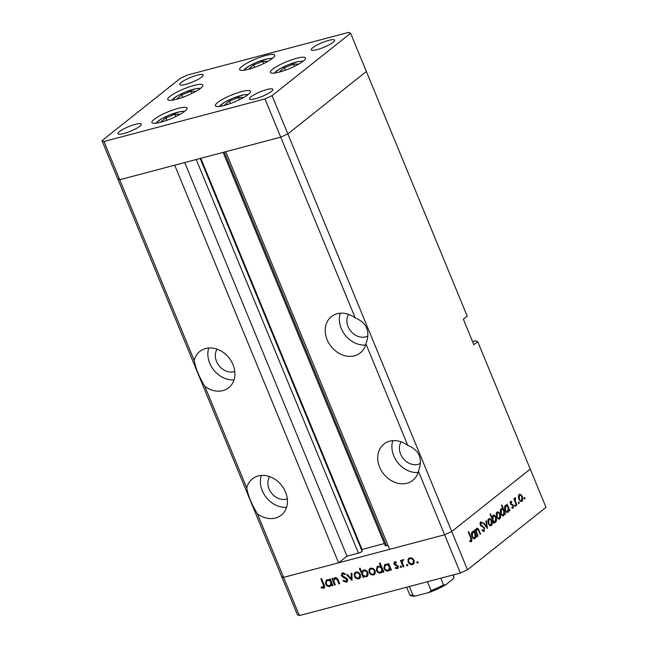 <?xml version="1.0" encoding="UTF-8"?>
<svg xmlns="http://www.w3.org/2000/svg" width="648" height="648" viewBox="0 0 648 648"><rect width="100%" height="100%" fill="white"/><g stroke="black" fill="none" stroke-linecap="round" stroke-linejoin="round"><path stroke-width="0.97" d="M217.615 102.57A18.978 3.718 157.6 0 1 236.723 93.11A18.978 3.718 157.6 0 1 250.468 91.287A18.978 3.718 157.6 0 1 248.233 94.47A18.978 3.718 157.6 0 1 229.117 103.931A18.978 3.718 157.6 0 1 215.379 105.754A18.978 3.718 157.6 0 1 217.615 102.57M154.159 119.353A18.978 3.718 157.6 0 1 173.267 109.893A18.978 3.718 157.6 0 1 187.013 108.07A18.978 3.718 157.6 0 1 184.769 111.254A18.978 3.718 157.6 0 1 165.661 120.714A18.978 3.718 157.6 0 1 151.916 122.537A18.978 3.718 157.6 0 1 154.159 119.353M169.97 96.39A18.978 3.718 157.6 0 1 189.086 86.929A18.978 3.718 157.6 0 1 202.824 85.107A18.978 3.718 157.6 0 1 200.588 88.29A18.978 3.718 157.6 0 1 181.481 97.751A18.978 3.718 157.6 0 1 167.735 99.573A18.978 3.718 157.6 0 1 169.97 96.39M241.89 66.444A18.978 3.718 157.6 0 1 260.998 56.983A18.978 3.718 157.6 0 1 274.736 55.161A18.978 3.718 157.6 0 1 272.5 58.344A18.978 3.718 157.6 0 1 253.392 67.805A18.978 3.718 157.6 0 1 239.647 69.628A18.978 3.718 157.6 0 1 241.89 66.444M272.606 69.247A18.978 3.718 157.6 0 1 291.713 59.786A18.978 3.718 157.6 0 1 305.459 57.964A18.978 3.718 157.6 0 1 303.215 61.147A18.978 3.718 157.6 0 1 284.108 70.608A18.978 3.718 157.6 0 1 270.362 72.43A18.978 3.718 157.6 0 1 272.606 69.247M139.838 126.214A12.652 2.479 -22.4 0 0 141.329 124.092A12.652 2.479 -22.4 0 0 132.168 125.299A12.652 2.479 -22.4 0 0 119.426 131.609A12.652 2.479 -22.4 0 0 117.936 133.731A12.652 2.479 -22.4 0 0 127.097 132.516A12.652 2.479 -22.4 0 0 139.838 126.214M312.757 47.701A12.652 2.479 157.6 0 1 325.499 41.391A12.652 2.479 157.6 0 1 334.66 40.176A12.652 2.479 157.6 0 1 333.161 42.298A12.652 2.479 157.6 0 1 320.42 48.608A12.652 2.479 157.6 0 1 311.267 49.815A12.652 2.479 157.6 0 1 312.757 47.701M181.221 82.482A12.652 2.479 157.6 0 1 193.963 76.181A12.652 2.479 157.6 0 1 203.124 74.966A12.652 2.479 157.6 0 1 201.633 77.088A12.652 2.479 157.6 0 1 188.892 83.398A12.652 2.479 157.6 0 1 179.731 84.605A12.652 2.479 157.6 0 1 181.221 82.482M271.374 91.425A12.652 2.479 -22.4 0 0 272.865 89.303A12.652 2.479 -22.4 0 0 263.704 90.518A12.652 2.479 -22.4 0 0 250.962 96.819A12.652 2.479 -22.4 0 0 249.472 98.942A12.652 2.479 -22.4 0 0 258.633 97.735A12.652 2.479 -22.4 0 0 271.374 91.425M264.967 98.925L280.722 137.157L287.834 133.909L366.363 71.483L467.216 316.175L463.352 319.245L473.858 344.728L477.722 341.658L530.25 469.103L451.721 531.538L530.25 469.103L546.013 507.335L467.483 569.77L460.372 573.01L444.609 534.778L451.721 531.538L444.609 534.778L418.43 471.266C423.031 458.906 419.475 450.271 407.754 445.362L365.901 343.821C370.502 331.46 366.946 322.826 355.226 317.917L280.722 137.157L225.731 151.705L389.618 549.326L444.609 534.778L283.597 577.368L338.588 562.82L174.701 165.2L119.71 179.739L117.75 178.897L119.71 179.739L280.722 137.157L287.834 133.909L366.363 71.483L350.6 33.251L348.64 32.4L187.628 74.99L180.517 78.23L101.987 140.665L103.947 141.507L264.967 98.925L272.071 95.677L350.6 33.251M467.483 569.77L272.071 95.677M460.372 573.01L299.36 615.6L283.597 577.368L281.637 576.518L283.597 577.368L257.418 513.848C251.61 504.241 248.054 495.615 246.742 487.952L204.889 386.411C199.082 376.804 195.526 368.169 194.214 360.507L103.947 141.507M299.36 615.6L297.4 614.75L101.987 140.665M217.08 349.183A14.758 11.972 -128.5 0 0 218.773 365.351A14.758 11.972 -128.5 0 0 233.969 371.685A14.758 11.972 -128.5 0 0 234.77 371.434M348.616 314.393A14.758 11.972 -128.5 0 0 350.309 330.561A14.758 11.972 -128.5 0 0 365.504 336.895A14.758 11.972 -128.5 0 0 367.991 335.867M401.144 441.839A14.758 11.972 -128.5 0 0 402.837 458.006A14.758 11.972 -128.5 0 0 418.033 464.341A14.758 11.972 -128.5 0 0 420.52 463.312M269.609 476.628A14.758 11.972 -128.5 0 0 271.301 492.796A14.758 11.972 -128.5 0 0 286.497 499.122A14.758 11.972 -128.5 0 0 287.299 498.879M257.418 513.848A23.19 18.808 -128.5 0 0 275.489 518.027A23.19 18.808 -128.5 0 0 281.256 515.16A23.19 18.808 -128.5 0 0 283.784 488.552A23.19 18.808 -128.5 0 0 258.155 475.972A23.19 18.808 -128.5 0 0 252.388 478.848A23.19 18.808 -128.5 0 0 246.742 487.952M261.249 475.454A23.19 18.808 -128.5 0 0 266.255 497.453A23.19 18.808 -128.5 0 0 286.554 507.295M204.889 386.411A23.19 18.808 -128.5 0 0 222.961 390.59A23.19 18.808 -128.5 0 0 228.728 387.715A23.19 18.808 -128.5 0 0 231.255 361.106A23.19 18.808 -128.5 0 0 205.627 348.527A23.19 18.808 -128.5 0 0 199.859 351.402A23.19 18.808 -128.5 0 0 194.214 360.507M208.721 348.008A23.19 18.808 -128.5 0 0 213.727 370.008A23.19 18.808 -128.5 0 0 234.025 379.85M355.226 317.917A23.19 18.808 -128.5 0 0 337.154 313.737A23.19 18.808 -128.5 0 0 331.395 316.613A23.19 18.808 -128.5 0 0 328.86 343.221A23.19 18.808 -128.5 0 0 354.488 355.801A23.19 18.808 -128.5 0 0 360.256 352.925A23.19 18.808 -128.5 0 0 365.901 343.821M340.249 313.219A23.19 18.808 -128.5 0 0 345.263 335.219A23.19 18.808 -128.5 0 0 365.561 345.06M407.754 445.362A23.19 18.808 -128.5 0 0 389.683 441.183A23.19 18.808 -128.5 0 0 383.924 444.058A23.19 18.808 -128.5 0 0 381.389 470.667A23.19 18.808 -128.5 0 0 407.017 483.238A23.19 18.808 -128.5 0 0 412.784 480.37A23.19 18.808 -128.5 0 0 418.43 471.266M392.777 440.664A23.19 18.808 -128.5 0 0 397.791 462.664A23.19 18.808 -128.5 0 0 418.09 472.505M196.214 159.505L358.449 553.133A2.624 0.51 -22.4 0 0 361.77 551.618A2.624 0.51 -22.4 0 0 362.086 551.213L362.03 549.455L384.361 543.542M477.722 341.658L475.762 340.816L472.595 341.65M358.449 553.133L346.964 556.17L338.588 562.82M387.966 545.324L386.492 545.713A2.624 0.51 -22.4 0 1 385.268 545.754L223.139 152.385M200.807 158.29L362.03 549.455M184.721 162.551L346.964 556.17M476.564 528.355C477.592 527.926 478.451 528.703 479.156 530.688L480.533 534.017L480.128 534.333L478.2 529.821L476.823 529.214L476.418 531.83L478.046 535.985L477.641 536.309L474.952 529.789L475.357 529.473L475.843 530.647L476.904 528.177M475.964 529.367L477.114 529.06L475.94 529.448M483.562 531.514L484.307 531.32L482.128 530.453L482.323 529.7L483.926 530.404L484.186 528.185L480.217 524.88L480.468 521.915L482.29 522.474L482.153 523.309L480.8 522.863L480.605 524.524L484.599 527.877L483.951 531.498M482.485 530.834L483.926 530.404M479.933 523.041L481.01 522.758L479.925 523.098M487.523 528.46L483.27 523.179L483.708 522.831L486.761 526.711L485.895 521.089L486.332 520.741L487.442 528.476M488.624 518.765L490.325 518.846L491.727 520.806C492.48 522.944 492.375 524.515 491.411 525.52C490.301 526.176 489.272 525.504 488.317 523.519L487.823 520.846L489.102 518.522M490.398 525.779L490.925 525.771M497.008 512.106L498.701 512.187L500.102 514.148C500.864 516.286 500.75 517.857 499.786 518.854C498.677 519.518 497.648 518.846 496.7 516.861L496.198 514.188L497.478 511.863M498.782 519.121L499.3 519.113M507.206 512.447L508.17 512.187C507.044 512.827 506.007 512.155 505.059 510.162C504.322 508.016 504.436 506.444 505.408 505.432L507.279 505.691L506.785 504.484L507.19 504.168L509.879 510.681L509.474 511.005L509.004 509.879L507.708 512.43M505.408 505.432L505.877 505.189M524.702 498.936L524.297 497.397L524.985 497.842L524.912 498.879L524.232 498.434M524.297 497.397L524.985 497.842L524.127 498.069M519.186 494.473L520.879 494.554L522.288 496.514C523.041 498.652 522.936 500.224 521.972 501.22C520.854 501.884 519.826 501.212 518.878 499.219L518.376 496.554L519.655 494.23M520.96 501.487L521.478 501.479M518.87 503.577L518.465 502.03L519.145 502.475L519.08 503.52L518.4 503.075M518.465 502.03L519.145 502.475L518.295 502.702M516.983 505.035L516.577 505.359L513.888 498.839L514.293 498.515L514.69 499.478L515.047 497.761L515.492 497.705L515.557 498.579L515.225 500.548L516.983 505.035L516.496 505.165M515.557 498.579L514.674 498.79M515.233 506.469L514.828 504.93L515.508 505.375L515.435 506.412L514.755 505.966M514.828 504.93L515.508 505.375L514.658 505.594M510.519 501.366L511.742 501.625L511.693 502.403L510.843 502.168L510.778 503.391L513.419 505.521L513.232 508.17L511.928 508.032L511.944 507.214L512.884 507.384L513.03 505.869L510.389 503.739L510.713 501.269M511.693 502.403L510.122 502.362M511.944 507.214L512.884 507.384M502.929 515.84L503.901 515.589C502.775 516.229 501.738 515.557 500.783 513.564C500.045 511.418 500.159 509.838 501.131 508.826L503.026 509.15L501.422 505.254L501.827 504.93L505.602 514.083L505.197 514.407L504.727 513.273L503.431 515.824M501.131 508.826L501.568 508.599M492.885 515.379C494.011 514.739 495.048 515.411 496.004 517.404C496.741 519.55 496.627 521.13 495.655 522.142L493.784 521.875L494.278 523.082L493.873 523.406L490.099 514.253L490.504 513.937L492.075 517.744L493.355 515.144M494.683 522.401L495.194 522.385M474.053 538.804L475.016 538.553C473.89 539.193 472.854 538.512 471.898 536.52C471.161 534.381 471.274 532.802 472.246 531.789L474.125 532.057L473.623 530.85L474.028 530.526L476.717 537.046L476.312 537.362L475.851 536.236L474.547 538.788M472.246 531.789L472.716 531.546M470.691 541.777L471.371 541.598L469.857 541.436L469.816 540.554L471.015 540.667L470.691 537.872L468.245 531.935L468.65 531.611L471.128 537.638C471.995 539.322 472.068 540.643 471.371 541.598L471.047 541.76M336.004 577.7L333.72 580.754L335.308 584.893L334.595 585.079L331.906 578.559L332.618 578.372L333.104 579.547L334.781 577.676C336.498 577.538 337.673 578.453 338.313 580.405L339.682 583.735L338.969 583.921L337.009 579.393L334.984 578.51L334.384 578.802L335.85 577.66M345.886 581.329L346.818 579.409L342.355 576.696L341.35 575.456L342.444 572.856L345.182 573.804L344.768 574.525L342.743 573.788L342.047 575.23L347.531 579.231L346.996 581.888L346.259 582.244L343.043 580.94L343.529 580.308L345.886 581.329L347.733 580.025M341.788 573.18L342.444 572.856M343.805 572.954L342.306 573.998L343.691 572.913M351.994 580.478L346.559 574.687L347.328 574.484L351.216 578.721L351.184 573.464L351.953 573.261L351.994 580.478M354.424 576.242L354.27 573.715L355.064 572.524L356.036 572.054L358.676 572.54L360.426 574.655L359.794 578.332L358.814 578.802C356.91 579.118 355.444 578.259 354.424 576.242L355.031 575.756M369.182 572.338L369.02 569.811L369.814 568.62L370.786 568.15L373.434 568.644L375.184 570.75L374.544 574.428L373.572 574.898C371.66 575.213 370.202 574.363 369.182 572.338L369.789 571.852M388.476 564.935L387.974 563.728L388.687 563.541L391.376 570.062L390.663 570.248L390.201 569.122L388.338 570.993C386.419 571.285 384.944 570.426 383.924 568.401L384.629 564.7L385.584 564.238L388.476 564.935L389.067 564.465M418.073 562.942L416.761 562.65L417.118 561.735L418.082 562.302L417.928 563.12M408.151 562.027L407.997 559.508L408.791 558.317L409.763 557.839L412.403 558.333L414.161 560.439L413.521 564.116L412.541 564.586C410.638 564.902 409.171 564.052 408.151 562.027L408.758 561.549M407.795 565.663L406.482 565.372L406.839 564.449L407.803 565.015L407.657 565.834M403.234 560.212L402.197 562.286L403.89 566.749L403.178 566.935L400.496 560.423L401.209 560.228L401.598 561.192L402.57 559.742L403.283 559.799L403.178 560.601L402.53 560.698L403.817 559.678M401.493 567.332L400.172 567.04L400.529 566.117L401.501 566.684L401.347 567.502M395.734 562.002L394.527 563.736L398.18 566.303L397.256 568.636L395.231 568.191L395.458 567.462L396.884 567.842L397.483 566.522L393.822 563.954L394.583 561.856L396.454 562.391L396.203 563.08L394.697 562.764L395.985 561.735M394.106 562.083L394.583 561.856M397.807 568.369L398.188 567.891M396.884 567.842L398.512 566.652M380.967 566.984L379.364 563.088L380.076 562.901L383.843 572.054L383.13 572.241L382.668 571.115L380.813 572.986C378.886 573.278 377.411 572.411 376.391 570.394L377.096 566.692L378.051 566.231L380.967 566.984L381.559 566.514M363.406 576.121L363.901 577.327L363.188 577.514L359.421 568.369L360.134 568.175L361.706 571.99L363.536 570.07C365.456 569.77 366.93 570.629 367.959 572.654L367.254 576.356L366.29 576.825L363.406 576.121L363.941 575.691M330.067 580.389L329.565 579.182L330.278 578.988L332.967 585.509L332.254 585.695L331.792 584.569L329.929 586.44C328.01 586.74 326.535 585.873 325.507 583.848L326.211 580.146L327.175 579.685L330.067 580.389L330.658 579.911M323.141 587.347L323.287 584.755L320.841 578.826L321.554 578.632L324.041 584.658C324.988 586.391 324.802 587.59 323.474 588.271L321.141 587.752L321.27 586.95L323.141 587.347L324.737 586.173M324.113 587.971L324.518 587.444M417.741 561.873L416.761 562.65M409.131 559.232L409.285 558.479L407.997 559.508M409.285 558.479L409.544 557.912M414.064 563.493L412.541 564.586M413.829 563.566L412.606 563.647M414.031 560.172L413.448 560.633C412.671 559.094 411.553 558.43 410.087 558.641C408.758 559.167 408.345 560.236 408.872 561.848C409.641 563.379 410.759 564.027 412.209 563.792L414.461 562.197M410.978 557.774L409.374 558.989L411.148 557.798M412.954 563.42L413.448 560.633M407.462 564.586L406.482 565.372M403.777 566.465L403.178 566.935M402.975 559.726L401.598 561.192M401.153 566.255L400.172 567.04M398.277 567.664L397.354 567.575M395.863 567.689L395.231 568.191M398.066 566.06L397.483 566.522M397.621 565.477L397.03 565.955M396.633 564.91L395.871 565.51M395.142 564.384L394.502 564.886M394.446 563.46L393.822 563.954M394.98 562.537L394.964 561.816M391.262 569.778L390.663 570.248M390.793 568.652L390.201 569.122M389.877 569.892L388.338 570.993M389.626 569.965L388.436 570.038M384.531 567.915L383.924 568.401M384.912 565.655L385.358 564.311M389.918 566.53L389.327 567.008C388.541 565.437 387.407 564.781 385.925 565.032L385.171 565.404L384.637 568.223C385.439 569.754 386.573 570.41 388.039 570.183L390.598 568.175M386.799 564.165L385.171 565.404M386.978 564.197L385.925 565.032M388.792 569.811L389.327 567.008M383.729 571.771L383.13 572.241M383.268 570.637L382.668 571.115M382.352 571.884L380.813 572.986M382.101 571.957L380.903 572.03M376.998 569.908L376.391 570.394M377.379 567.648L377.825 566.303M382.393 568.523L381.794 568.993C381.008 567.429 379.874 566.773 378.392 567.024L377.646 567.397L377.104 570.208C377.906 571.747 379.04 572.403 380.506 572.176L383.073 570.167M379.242 566.166L377.646 567.397M379.428 566.206L378.392 567.024M381.259 571.803L381.794 568.993M370.154 569.543L370.308 568.79L369.02 569.811M370.308 568.79L370.567 568.215M375.095 573.804L373.572 574.898M374.852 573.877L373.629 573.958M375.062 570.475L374.471 570.945C373.694 569.406 372.576 568.741 371.11 568.952C369.781 569.479 369.376 570.548 369.895 572.152C370.672 573.691 371.782 574.339 373.232 574.096L375.484 572.5M372.001 568.077L370.405 569.3L372.171 568.11M373.985 573.731L374.471 570.945M363.787 577.044L363.188 577.514M362.564 571.86L362.394 571.439M363.342 570.127L361.706 571.99M367.813 575.724L366.29 576.825M367.578 575.797L366.371 575.87M364.735 569.997L363.083 571.253L362.556 574.055C363.342 575.618 364.476 576.275 365.958 576.023L366.703 575.659L367.246 572.84C366.444 571.309 365.31 570.653 363.844 570.872L363.083 571.253M366.703 575.659L368.25 574.379M364.905 570.029L363.844 570.872M367.829 572.378L367.246 572.84M355.404 573.448L355.558 572.694L354.27 573.715M355.558 572.694L355.809 572.119M360.337 577.7L358.814 578.802M360.102 577.781L358.871 577.854M360.304 574.379L359.721 574.849C358.943 573.31 357.817 572.646 356.36 572.856C355.023 573.383 354.618 574.452 355.136 576.056C355.914 577.595 357.032 578.243 358.482 578L360.734 576.404M357.242 571.981L355.647 573.205L357.421 572.014M359.227 577.635L359.721 574.849M351.986 578.105L351.216 578.721M347.498 581.264L346.259 582.244M347.514 581.232L346.243 581.191M343.675 580.438L343.043 580.94M347.393 578.947L346.818 579.409M346.753 578.146L346.17 578.607M342.97 576.202L342.355 576.696M341.966 574.962L341.35 575.456M342.476 573.869L342.565 572.832M335.186 584.609L334.595 585.079M334.692 577.7L333.104 579.547M339.568 583.451L338.969 583.921M337.576 578.939L337.009 579.393M332.845 585.225L332.254 585.695M332.384 584.099L331.792 584.569M331.468 585.338L329.929 586.44M331.217 585.419L330.018 585.484M326.114 583.362L325.507 583.848M326.503 581.102L326.94 579.758M331.509 581.977L330.917 582.455C330.132 580.883 328.998 580.227 327.515 580.486L326.762 580.851L326.228 583.67C327.029 585.201 328.163 585.857 329.63 585.63L332.189 583.629M328.39 579.612L326.762 580.851M328.568 579.644L327.515 580.486M330.383 585.257L330.917 582.455M324.575 587.29L323.457 587.185M321.87 587.169L321.141 587.752M518.675 495.137L520.879 494.554M521.802 496.643L522.288 496.514M521.883 496.838C521.162 495.323 520.376 494.805 519.518 495.275L519.283 498.903C520.004 500.418 520.79 500.92 521.64 500.426L521.883 496.838M518.554 495.445L519.858 495.104L518.522 495.542M520.012 500.945L521.64 500.426M518.805 499.033L519.283 498.903M514.204 499.608L514.69 499.478M514.658 500.702L515.225 500.548M510.154 502.046L511.742 501.625M510.3 503.512L510.778 503.391M510.535 504.047L511.134 503.893M510.81 504.468L511.88 504.185M511.555 504.978L512.851 504.63M512.916 505.651L513.419 505.521M509.393 510.81L509.879 510.681M508.494 510.017L509.004 509.879M504.857 506.161L507.279 505.691M508.129 507.765C507.4 506.218 506.606 505.707 505.74 506.226L505.464 509.846C506.201 511.353 507.003 511.863 507.854 511.377L508.129 507.765M504.776 506.388L506.12 506.031L504.743 506.493M506.201 511.904L507.854 511.377M504.986 509.976L505.464 509.846M505.116 514.212L505.602 514.083M504.217 513.41L504.727 513.273M502.062 509.401L503.026 509.15M503.861 511.159C503.123 509.62 502.33 509.109 501.463 509.628L501.188 513.248C501.925 514.755 502.726 515.265 503.585 514.779L503.861 511.159M500.499 509.782L501.852 509.425L500.467 509.887M501.933 515.298L503.585 514.779M500.71 513.378L501.188 513.248M496.49 512.77L498.701 512.187M499.616 514.277L500.102 514.148M499.705 514.471C498.984 512.957 498.19 512.438 497.332 512.908L497.105 516.537C497.826 518.052 498.604 518.554 499.454 518.06L499.705 514.471M496.368 513.078L497.672 512.738L496.344 513.175M497.826 518.578L499.454 518.06M496.619 516.667L497.105 516.537M493.792 523.211L494.278 523.082M491.597 517.874L492.075 517.744M495.509 517.533L496.004 517.404M493.298 522.005L493.784 521.875M492.925 519.809C493.663 521.356 494.456 521.867 495.323 521.34L495.599 517.728C494.861 516.221 494.068 515.703 493.209 516.189L492.925 519.809L492.448 519.939M492.666 522.142L495.323 521.34M492.237 516.448L493.541 516.019L492.261 516.359M488.114 519.429L490.325 518.846M491.241 520.935L491.727 520.806M491.33 521.13C490.601 519.615 489.815 519.097 488.957 519.566L488.73 523.203C489.451 524.71 490.228 525.212 491.079 524.718L491.33 521.13M487.993 519.736L489.297 519.396L487.968 519.834M489.451 525.236L491.079 524.718M488.244 523.325L488.73 523.203M486.17 526.865L486.761 526.711M481.253 522.742L482.29 522.474M480.128 524.645L480.605 524.524M480.638 525.633L481.375 525.439M481.18 526.152L482.347 525.844M484.105 528.007L484.599 527.877M475.357 530.777L475.843 530.647M480.047 534.138L480.533 534.017M475.859 531.984L476.418 531.83M477.56 536.115L478.046 535.985M476.231 537.176L476.717 537.046M475.332 536.374L475.851 536.236M471.704 532.526L474.125 532.057M474.976 534.122C474.239 532.575 473.445 532.065 472.578 532.591L472.311 536.212C473.048 537.719 473.842 538.229 474.7 537.735L474.976 534.122M471.614 532.745L472.967 532.389L471.582 532.85M473.048 538.261L474.7 537.735M471.825 536.333L472.311 536.212M178.37 115.255L179.642 114.242L175.017 114.267L165.896 117.879L161.384 121.46L163.418 121.451M166.884 120.285L165.896 117.879M175.932 116.486L175.017 114.267M241.826 98.472L243.097 97.459L238.48 97.484L229.351 101.096L224.848 104.676L226.873 104.668M230.34 103.502L229.351 101.096M239.387 99.703L238.48 97.484M296.816 65.148L298.088 64.136L293.463 64.16L284.342 67.773L279.831 71.353L281.864 71.345M285.331 70.178L284.342 67.773M294.378 66.38L293.463 64.16M266.101 62.346L267.373 61.333L262.748 61.358L253.627 64.97L249.116 68.55L251.149 68.542M254.615 67.376L253.627 64.97M263.663 63.577L262.748 61.358M194.189 92.291L195.461 91.279L190.836 91.303L181.707 94.916L177.204 98.496L179.237 98.488M182.704 97.322L181.707 94.916M191.751 93.523L190.836 91.303M453.122 574.93L453.908 577.506L452.798 579.191L445.63 584.885L443.54 584.852L440.794 578.194M429.478 592.345L445.63 584.885M429.486 592.353L415.141 596.079C413.594 596.395 409.406 595.852 409.593 594.37A23.895 4.682 -22.4 0 0 412.954 595.334L415.141 596.079M428.871 592.539L431.098 590.539A23.895 4.682 -22.4 0 0 443.54 584.852M427.461 581.718L431.098 590.539M409.325 586.513L412.954 595.334M200.2 158.452L362.086 551.213M224.257 152.094L386.492 545.713M344.858 577.004L344.153 577.562M338.305 580.381L337.705 580.859M323.887 584.285L323.287 584.755M515.589 502.97L516.075 502.848M478.67 530.809L479.156 530.688M476.588 533.758L477.074 533.628M470.651 537.767L471.128 537.638M184.283 111.626A15.325 3.005 -22.4 0 0 172.4 113.902A15.325 3.005 -22.4 0 0 158.153 121.119A15.325 3.005 -22.4 0 0 156.354 123.136M247.747 94.843A15.325 3.005 -22.4 0 0 235.864 97.119A15.325 3.005 -22.4 0 0 221.616 104.336A15.325 3.005 -22.4 0 0 219.818 106.353M302.729 61.52A15.325 3.005 -22.4 0 0 290.847 63.796A15.325 3.005 -22.4 0 0 276.599 71.013A15.325 3.005 -22.4 0 0 274.801 73.03M272.014 58.717A15.325 3.005 -22.4 0 0 260.132 60.993A15.325 3.005 -22.4 0 0 245.884 68.21A15.325 3.005 -22.4 0 0 244.085 70.227M200.102 88.663A15.325 3.005 -22.4 0 0 188.22 90.939A15.325 3.005 -22.4 0 0 173.972 98.156A15.325 3.005 -22.4 0 0 172.174 100.173M444.82 585.355A22.494 4.406 157.6 0 1 430.013 592.126M453.843 576.671A23.895 4.682 -22.4 0 0 453.778 576.153L453.26 574.898M515.387 498.587L514.674 498.774M510.964 502.111L510.122 502.33M512.706 507.473L511.936 507.676M184.777 111.254L180.436 111.537L169.363 115.028L161.514 118.819L155.747 123.217M248.233 94.47L243.891 94.746L232.826 98.245L224.969 102.036L219.202 106.434M303.224 61.147L298.882 61.422L287.809 64.922L279.96 68.712L274.193 73.111M272.508 58.344L268.167 58.62L257.094 62.119L249.245 65.91L243.478 70.308M200.597 88.29L196.255 88.565L185.182 92.065L177.333 95.855L171.558 100.254M406.644 587.226L409.593 594.37M453.908 577.506L453.778 576.153"/></g></svg>
